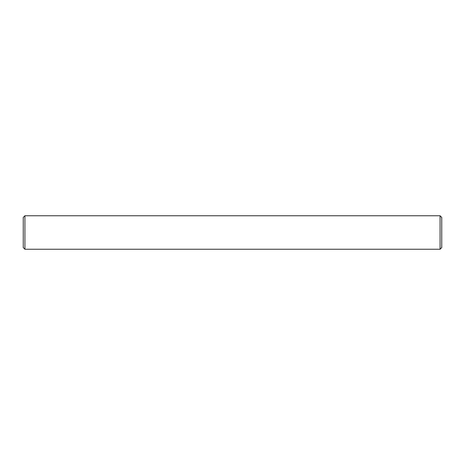 <?xml version="1.0" encoding="UTF-8"?>
<svg xmlns="http://www.w3.org/2000/svg" width="465" height="465" viewBox="0 0 465 465"><rect width="100%" height="100%" fill="white"/><g stroke="black" fill="none" stroke-linecap="round" stroke-linejoin="round"><path stroke-width="0.7" d="M24.924 249.24L23.25 247.566L23.25 217.434L24.924 215.76L24.924 249.24L440.076 249.24L440.076 215.76L24.924 215.76M440.076 215.76L441.75 217.434L441.75 247.566L440.076 249.24"/></g></svg>
